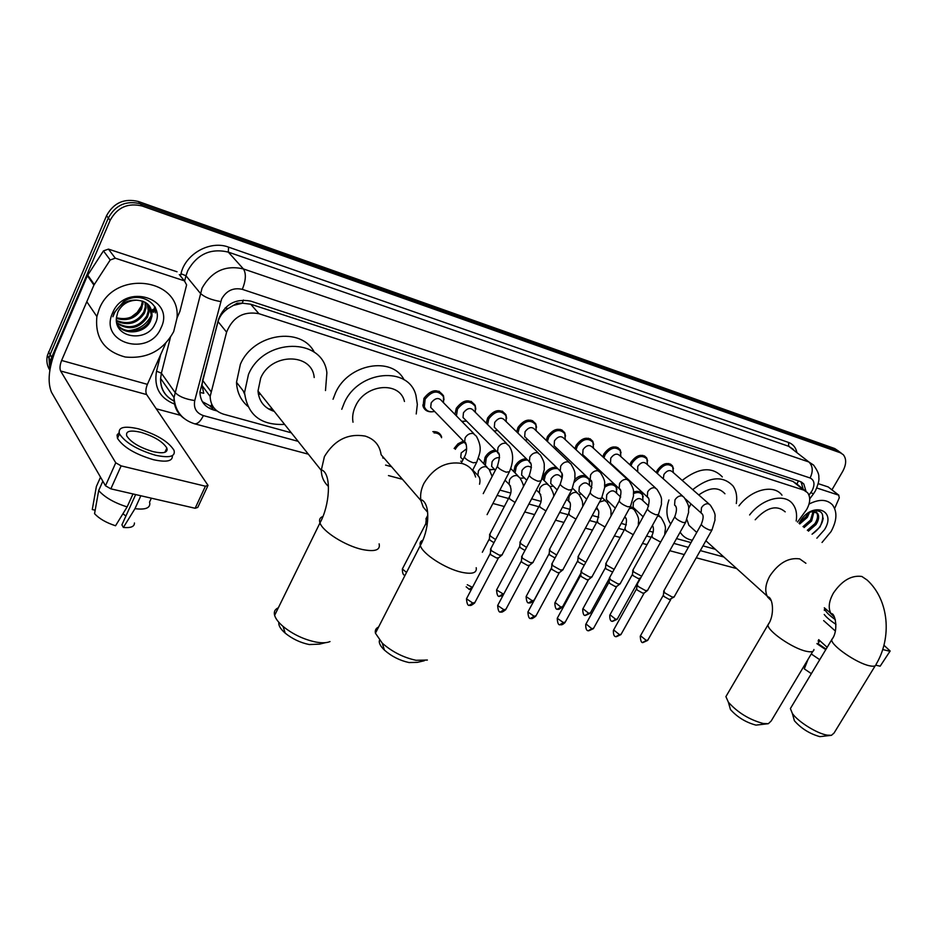 <?xml version="1.0" encoding="UTF-8"?>
<svg xmlns="http://www.w3.org/2000/svg" width="937" height="937" viewBox="0 0 937 937"><rect width="100%" height="100%" fill="white"/><g stroke="black" fill="none" stroke-linecap="round" stroke-linejoin="round"><path stroke-width="1.41" d="M542.851 479.264L544.21 474.509C547.255 469.507 551.261 467.106 556.227 467.282M513.734 471.569L515.069 466.087C517.728 461.554 521.394 459.095 526.067 458.708M491.187 469.905L489.419 469.73M483.82 463.792L485.05 457.42C487.404 453.274 490.754 450.814 495.099 450.029M629.91 464.775L630.941 462.269C636.492 454.902 641.728 453.438 646.659 457.888L647.643 460.899M602.807 456.823L603.932 453.93C609.659 446.352 615.047 444.946 620.107 449.69L621.067 452.84M574.92 448.682L576.126 445.344C582.053 437.544 587.604 436.197 592.793 441.28L593.707 444.56M546.212 440.355L547.501 436.501C553.638 428.467 559.366 427.19 564.683 432.648L565.55 436.068M656.251 472.541L657.2 470.386C662.576 463.206 667.671 461.695 672.485 465.876L673.48 468.769M516.674 431.863L518.009 427.401C524.392 419.108 530.295 417.914 535.741 423.793L536.538 427.342M494.303 430.95L497.629 430.516M486.268 423.196L487.603 418.007C494.267 409.457 500.37 408.345 505.921 414.693L506.636 418.394M463.417 421.545L461.929 421.498M454.984 414.423L456.26 408.333C463.229 399.49 469.531 398.494 475.188 405.358L475.809 409.211M431.57 411.835C427.319 411.893 424.496 410.09 423.079 406.4L423.934 398.354C431.231 389.195 437.755 388.34 443.506 395.789L443.997 399.771M797.504 522.073L806.71 509.459C810.388 502.63 810.669 497.032 807.553 492.663L803.77 490.121L258.94 313.696C243.538 310.92 232.763 317.081 226.602 332.143L210.157 396.41C210.474 405.463 214.983 411.402 223.685 414.224L291.302 432.8M233.781 305.298L242.578 303.201L237.178 303.19L227.949 308.566C222.947 311.904 219.645 316.261 218.052 321.637L202.615 380.328L202.005 385.435L203.751 393.271L199.932 392.427M243.561 391.818L244.44 392.439M272.972 409.797L270.032 409.762M244.616 394.137L243.187 390.834M796.708 483.914L792.995 481.454L250.706 304.209L242.578 303.201M382.706 457.912L384.24 458.322M499.878 490.086L510.665 493.049M531.654 498.824L540.907 501.365M562.434 507.268L570.246 509.423M592.266 515.467L598.72 517.247M621.208 523.42L626.361 524.837M649.282 531.127L653.206 532.216M676.526 538.611L691.026 542.593M702.984 545.884L715.165 549.234M633.541 492.101C637.523 490.648 640.475 491.304 642.36 494.033L643.227 496.868M604.775 485.425C609.788 482.614 613.559 482.965 616.101 486.467L616.933 489.407M574.896 479.428C578.469 476.055 582.088 474.872 585.742 475.867M589.373 479.334L589.877 481.747M454.117 448.483L457.947 443.81L463.229 441.186M432.847 431.641C437.228 431.371 440.144 433.07 441.596 436.712L437.345 432.215M805.984 491.211L803.782 483.937L800.057 481.442L250.659 301.117C235.292 298.282 224.552 304.384 218.462 319.412L199.932 392.053C200.213 401.141 204.734 407.103 213.472 409.949L216.974 410.921M801.1 481.864L803.126 489.102M155.273 307.441L153.609 312.255L155.273 307.441M50.211 368.089L50.563 360.757L51.722 357.243L110.156 220.3C117.324 207.323 128.029 202.568 142.26 206.046L840.278 452.747L843.241 454.644C846.615 458.837 846.439 464.412 842.714 471.37L831.962 489.805M180.396 415.29L156.256 408.79M49.848 370.244C47.026 365.746 46.206 360.815 47.389 355.439L106.549 215.686C113.67 202.767 124.305 198.047 138.477 201.525L834.68 448.53L840.442 452.536L837.479 450.627L140.363 203.774L837.479 450.627L840.278 452.747M106.549 215.686L108.341 217.981C115.485 205.039 126.167 200.295 140.363 203.774C126.167 200.295 115.485 205.039 108.341 217.981L50.129 354.573L108.341 217.981L110.156 220.3M49.884 369.998L48.97 358.086L50.129 354.573L48.97 358.086L49.884 369.998M213.917 407.888L202.38 401.68M153.153 311.623L154.851 306.657M834.68 448.53L838.533 451.095M809.029 504.071C819.067 498.941 826.867 499.187 832.431 504.832C837.479 511.707 837.01 520.632 831.025 531.619L822.018 542.476M807.331 530.26L814.909 523.666C817.825 518.969 818.317 515.198 816.385 512.363L816.232 512.188M808.42 531.162L815.998 524.568C818.926 519.859 819.418 516.1 817.486 513.265L812.461 511.59L808.9 512.48M802.997 526.653L810.552 520.082L813.117 511.52M804.075 527.554L811.641 520.972L814.03 511.532M799.425 522.694L806.218 516.521L808.034 513.066M799.765 523.959L807.296 517.411L809.65 512.188M812.074 534.195L819.934 527.098C825.766 513.699 822.44 508.615 809.978 511.825M799.062 523.385L799.765 522.096C811.419 501.014 837.268 509.341 824.537 529.639L816.865 538.189M809.181 512.305L812.461 511.59M812.051 534.195C818.505 529.792 822.229 524.427 823.213 518.102M816.806 487.99L838.662 495.158L828.238 486.959L838.873 495.24M818.224 483.656L828.238 486.959M890.056 651.156L880.159 666.195L890.15 651.016L883.954 645.253M875.837 665.2L880.159 666.195M818.68 639.643L827.148 647.326M882.713 649.54L889.377 651.156M835.347 631.023L823.646 620.599M834.656 508.463L839.294 497.77L838.662 495.158M817.052 643.438L818.013 643.66L819.805 640.662M818.013 643.66L826.083 649.118M825.286 610.292L824.326 610.397M824.22 614.461C826.434 617.389 830.358 620.681 835.98 624.358M824.9 608.312L824.829 608.734C825.087 611.217 828.589 614.859 835.336 619.662M816.935 643.696L825.755 649.657M811.255 653.967L819.734 659.695M811.348 673.656L804.297 668.866L808.045 659.355M818.095 641.072L818.856 639.795M830.323 613.079L834.527 617.284M791.507 706.709L790.395 708.559L792.327 713.385C797.75 721.525 816.923 733.542 827.125 735.135L831.47 735.311L819.816 736.646C809.591 733.753 801.123 728.447 794.389 720.729L793.182 716.407M785.206 511.848C776.714 504.61 766.712 507.245 755.21 519.766M749.612 514.952C762.296 498.285 784.749 492.839 792.807 504.071C796.145 508.451 797.27 514.097 796.192 520.984M738.988 505.828C751.544 489.29 773.892 483.949 781.973 495.169M831.47 735.311L834.071 733.015L875.193 665.797M768.059 723.727L755.972 725.121C745.829 722.392 737.325 717.192 730.462 709.532L728.974 704.308M727.276 694.294L725.906 696.613L728.365 702.188C737.759 712.635 749.389 719.745 763.28 723.516L768.387 723.669L771.221 720.928L812.824 651.356M724.933 493.764C718.55 486.736 709.836 487.135 698.768 494.959M690.956 503.883L688.66 508.44M692.712 489.641C709.45 476.593 722.872 475.375 733.003 485.963C736.295 490.66 737.396 496.516 736.306 503.52M682.206 480.412C698.815 467.504 712.179 466.333 722.322 476.91M686.926 519.555L688.882 525.27L693.485 529.464M692.349 540.239C686.973 539.267 682.897 536.573 680.133 532.157M670.74 523.97L669.873 522.682C666.277 516.474 665.973 508.908 668.936 499.971M424.274 660.761L417.375 662.354L409.024 662.553C399.783 660.538 391.572 656.392 384.404 650.079C380.317 646.108 378.677 642.852 379.485 640.287M378.583 627.04C375.901 628.247 374.847 630.296 375.432 633.201L382.284 643.192C392.123 651.824 403.367 657.528 416.016 660.292L427.377 660.046M404.456 401.481C399.912 380.914 365.325 383.748 355.545 406.049C352.933 411.542 352.089 416.93 353.003 422.212M341.782 409.282L344.336 402.734C358.602 370.162 408.883 365.817 415.946 395.391L417.34 404.433L416.215 413.978M333.045 399.232L335.563 392.744C348.283 363.685 392.158 355.99 404.07 379.801M325.514 642.665L319.517 644.141L309.257 644.551C300.332 642.7 292.309 638.893 285.199 633.143C280.432 628.95 278.324 625.366 278.886 622.367M278.336 607.797C274.928 609.261 273.686 611.779 274.623 615.363C275.642 618.76 278.453 622.449 283.068 626.431C292.836 634.314 303.834 639.538 316.062 642.091C322.117 643.157 326.767 642.981 330 641.564M314.2 377.541C312.197 352.769 271.308 352.605 260.709 378.033L258.003 391.01C258.963 401.387 264.375 408.181 274.248 411.39M284.602 424.391C260.814 425.492 247.462 414.892 244.545 392.568L248.481 374.425C263.929 337.297 323.335 337.238 326.884 372.867L325.49 390.542M247.743 406.26C240.68 400.122 236.944 392.135 236.511 382.284L240.376 364.294C253.295 333.244 301.433 326.158 314.363 352.359M272.433 409.106L268.521 408.93M260.65 394.336L258.378 394.266M663.302 478.819L663.923 474.462C666.968 470.409 669.838 469.566 672.543 471.92L709.063 504.012M657.352 473.525L658.36 471.135C663.408 464.401 668.186 462.995 672.696 466.907L673.375 472.658M674.289 596.857L672.216 597.056L664.72 592.852L663.97 590.697M673.89 597.15L669.416 599.539L664.017 596.506L663.384 594.995M637.71 471.838L637.734 466.403C640.873 462.234 643.824 461.414 646.6 463.932L682.71 496.13M631.023 465.794L632.112 463.042C637.312 456.12 642.232 454.75 646.858 458.931L647.49 464.74M647.701 590.369L645.511 590.591L637.921 586.328L637.23 584.161M647.268 590.697L644.293 592.957L642.712 593.121L637.23 590.052L636.656 588.53M611.931 464.494L610.479 463.147L610.783 458.111C614.028 453.824 617.073 453.039 619.907 455.733L655.56 488.001M603.943 457.877L605.103 454.703C610.479 447.593 615.539 446.27 620.282 450.732L620.88 456.6M620.317 583.692L618.01 583.938L610.315 579.605L609.694 577.45M619.861 584.044L616.886 586.339L615.211 586.515L609.659 583.388L609.12 581.877M612.88 465.361L612.283 465.548M584.325 456.096L582.72 454.586L583.048 449.573C586.398 445.169 589.537 444.407 592.453 447.289L627.591 479.639M576.079 449.772L577.309 446.129C582.861 438.809 588.073 437.544 592.945 442.323L593.472 448.237M592.125 576.805L589.689 577.075L581.889 572.683L581.338 570.528M591.634 577.192L588.659 579.511L586.89 579.71L581.268 576.536L580.776 575.025M585.332 457.033L584.173 457.35M555.899 447.441L554.142 445.766L554.481 440.788C557.96 436.244 561.193 435.529 564.179 438.621L598.743 471.006M547.407 441.503L548.684 437.298C554.446 429.755 559.822 428.549 564.8 433.679L565.269 439.64M563.078 569.708L560.502 570.012L552.596 565.561L552.116 563.395M562.54 570.141L559.565 572.472L557.702 572.694L551.998 569.473L551.553 567.963M556.965 448.448L555.137 448.882M526.629 438.528L524.685 436.642L525.06 431.723C528.667 427.049 532.005 426.37 535.062 429.708L568.993 462.117M517.915 433.07L519.203 428.197C525.188 420.42 530.729 419.296 535.835 424.812L536.21 430.809M533.141 562.399L530.412 562.727L522.401 558.206L521.991 556.051M532.556 562.856L529.592 565.21L527.613 565.456L521.839 562.2L521.44 560.689M527.742 439.617L525.118 440.085M496.458 429.345L494.326 427.225L494.724 422.4C498.496 417.562 501.939 416.942 505.055 420.549L538.295 452.922M487.58 424.508L488.809 418.816C495.052 410.793 500.78 409.75 505.98 415.712L506.261 421.72M502.255 554.845L499.374 555.208L491.246 550.628L490.918 548.461M501.623 555.36L498.671 557.726L496.575 557.995L490.719 554.692L490.379 553.181M465.373 419.893L463.019 417.492L463.452 412.772C467.399 407.771 470.96 407.22 474.134 411.12L506.601 443.447M456.424 415.887L457.467 409.153C464.002 400.849 469.917 399.923 475.223 406.365L475.387 412.362M466.591 421.123L461.754 421.322M433.316 410.137L430.704 407.419L431.184 402.84C435.33 397.663 439.008 397.194 442.229 401.423L473.853 433.644M434.581 411.437C429.521 412.526 426.112 410.956 424.344 406.74L425.14 399.174C432.004 390.577 438.118 389.78 443.506 396.773L443.529 402.746M425.246 533.61L425.515 532.696M634.349 508.486L633.049 507.268L633.4 502.455C636.574 498.297 639.514 497.488 642.232 500.03L648.673 506.003M641.646 576.232L633.717 571.957L633.037 569.907M633.611 493.553C637.617 491.82 640.592 492.335 642.536 495.076L643.016 500.756M640.709 577.918L638.402 578.621L633.061 575.623L632.487 574.182M635.11 509.201L634.091 509.505M607.797 500.932L606.391 499.585L606.743 494.783C610.022 490.508 613.056 489.735 615.832 492.452L620.739 497.078M614.133 569.391L606.696 565.187L606.075 563.137M604.716 487.181C609.718 483.855 613.571 483.96 616.253 487.498L616.675 493.249M612.657 572.074L606.052 568.911L605.525 567.471M608.628 501.717L606.942 502.138M580.495 493.167L578.949 491.656L579.324 486.889C582.709 482.496 585.824 481.759 588.67 484.663L591.926 487.779M585.812 562.305L578.879 558.218L578.316 556.168M574.486 482.122C580.202 475.949 585.11 475.153 589.221 479.732L589.572 485.518M584.243 565.187L578.27 562.001L577.778 560.56M581.373 494.022L578.961 494.49M552.385 485.167L550.698 483.492L551.085 478.772C554.599 474.251 557.82 473.536 560.724 476.652L562.177 478.057M556.648 554.985L550.23 551.038L549.738 548.988M544.104 480.517L545.369 475.293C548.66 470.116 552.771 467.926 557.726 468.734M562.013 473.747L561.685 477.589M555.032 557.972L549.644 554.891L549.199 553.451M553.322 486.092L550.078 486.549M523.455 476.945L521.604 475.071L522.014 470.409C525.083 466.193 528.21 465.256 531.431 467.586M526.594 547.407L520.714 543.647L520.293 541.598M515.069 472.927L516.24 466.884C518.993 462.292 522.705 459.997 527.367 459.985M524.954 550.487L520.164 547.559L519.766 546.13M524.439 477.94L520.199 478.233M493.647 468.465L491.62 466.368L492.066 461.789C493.986 458.673 496.493 457.303 499.585 457.701M495.603 539.56L490.297 536.023L489.946 533.973M485.343 465.373L486.233 458.228C488.61 454.094 491.96 451.751 496.294 451.236M493.94 542.71L489.782 540.017L489.43 538.588M494.689 469.531L489.243 469.472M462.948 459.727L460.723 457.373L461.191 452.911L466.685 448.729M455.3 449.303C457.373 445.555 460.395 443.248 464.354 442.358M462.246 461.203L460.699 461.227M406.529 572.425L402.36 568.982L425.796 523.748L426.37 518.02M434.03 432.894C437.813 432.882 440.343 434.487 441.596 437.708M427.131 525.13L426.124 524.193M427.6 521.054L426.558 520.058M167.208 449.701L166.435 448.94L167.208 449.701M115.274 258.179L110.203 259.994L93.934 285.082L87.375 275.724L103.445 250.893L108.458 249.113L115.274 258.179L184.39 280.819L179.33 274.6M108.458 249.113L177.023 271.765M87.375 275.724L55.494 350.415C48.689 368.194 47.354 382.144 51.488 392.263L105.494 485.776L115.755 462.808L60.624 370.993C59.558 368.487 59.886 364.973 61.608 360.464L93.934 285.082M207.616 486.303L197.777 507.409L195.142 508.276L205.414 486.209L208.037 485.401L146.641 394.571C145.434 392.099 145.68 388.691 147.39 384.357L165.603 343.551M115.755 462.808L121.142 465.876L110.847 488.845L195.142 508.276M110.847 488.845L105.494 485.776M121.142 465.876L205.414 486.209M176.952 318.123L179.927 311.342L186.615 284.907L184.39 280.819M153.2 451.669C163.553 453.883 168.11 452.665 166.856 448.015C162.733 441.573 154.019 436.314 140.679 432.25C130.102 429.896 125.464 431.114 126.753 435.939C131.028 442.428 139.836 447.675 153.2 451.669M135.654 494.572L121.904 524.872L123.379 527.449L134.987 508.662L140.843 495.767M125.921 516.018L122.911 513.769M119.069 432.718L117.055 435.014L117.476 438.329C123.309 447.195 135.303 454.328 153.481 459.716C166.599 462.538 172.888 461.18 172.338 455.651M138.477 428.841C124.047 425.585 117.711 427.26 119.467 433.866C125.324 442.697 137.329 449.83 155.507 455.241C169.538 458.228 175.699 456.577 174.001 450.275C168.449 441.526 156.608 434.381 138.477 428.841M100.517 477.167L96.37 486.49L92.283 509.552L95.176 510.185M98.678 490.566C104.827 497.395 114.302 502.841 127.127 506.905L115.544 525.762C106.232 522.741 99.24 518.723 94.555 513.675L98.678 490.566L102.847 481.208M132.995 493.951L127.127 506.905M134.987 508.662C145.024 509.915 149.979 508.17 149.826 503.45L149.522 502.185L151.349 498.191M123.379 527.449C130.817 528.128 134.495 526.641 134.436 522.987M99.263 308.964C114.642 268.978 181.649 278.453 176.952 318.311L173.696 331.604C163.225 350.625 147.086 359.094 125.242 357.009C104.241 351.328 94.789 337.835 96.886 316.542L99.263 308.964M117.078 324.354C124.75 334.954 144.556 331.944 149.733 320.067L151.267 314.984L149.065 305.521M117.113 324.448C124.176 335.961 145.141 333.467 150.482 321.086L152.017 315.992C152.216 306.247 147.062 300.976 136.556 300.18C127.912 300.554 121.669 304.513 117.839 312.068L116.481 317.409C113.436 338.292 146.84 342.719 154.898 324.284C165.158 306.446 141.136 289.111 123.485 301.749L114.22 312.712L112.897 316.753L114.665 312.63C120.006 303.834 127.315 299.688 136.556 300.18M116.668 322.75C128.849 329.66 138.875 327.423 146.746 316.027L148.269 310.955L147.273 303.717M116.774 323.253C129.013 330.796 139.25 328.723 147.484 317.034L149.018 311.951L147.753 304.138M116.364 320.431C128.053 325.057 137.189 322.246 143.783 312.009L145.294 306.961L145.094 302.218M116.411 321.051C128.264 326.217 137.634 323.534 144.521 313.005L146.031 307.957L145.668 302.557M116.434 317.713C127.198 320.325 135.338 317.104 140.855 308.039L142.459 301.046M116.375 318.428C127.409 321.52 135.806 318.393 141.581 309.023L143.162 301.304M161.07 327.763C149.358 357.7 98.502 343.118 112.557 313.005C124.914 282.119 175.758 298.493 161.07 327.763M141.159 306.258L137.189 312.431L131.18 317.069M127.877 330.691C138.817 329.801 146.594 324.706 151.208 315.406M151.337 315.078L152.766 309.409M155.155 307.207L155.401 312.923L155.612 308.109M225.126 307.968L227.949 308.566M798.57 485.436L796.918 483.984L798.418 480.904M210.31 406.857L211.797 404.421M242.214 303.073L243.479 300.039M792.995 481.454L803.77 490.121M202.615 380.328L210.86 391.385M218.052 321.637L226.602 332.143M250.706 304.209L258.94 313.696M808.982 495.099L812.004 490.859C815.143 484.488 814.511 480.189 810.095 477.975L242.32 289.346C233.348 287.366 226.449 290.587 221.624 299.008L194.755 400.532C193.397 408.063 196.266 413.076 203.376 415.595L298.107 441.327M183.875 418.289C177.058 413.217 173.767 406.307 174.024 397.546L202.076 288.081C211.715 271.215 225.489 264.831 243.409 268.931L808.889 461.988L813.527 465.057C817.474 470.538 819.231 474.626 818.809 477.308C819.383 479.756 818.259 484.253 815.436 490.789M180.431 275.946L180.982 273.733C185.385 253.798 210.193 240.059 228.581 247.145L788.509 442.428L788.778 446.328L808.889 461.988C812.883 466.017 813.281 471.334 810.095 477.975M242.32 289.346C245.939 280.268 246.302 273.463 243.409 268.931L228.3 252.1C210.649 247.965 197.121 254.173 187.716 270.734L185.971 275.771L200.284 293.199C204.336 297.134 211.153 299.922 220.71 301.562M788.509 442.428C792.843 444.033 795.607 447.242 796.801 452.032M793.428 449.397L788.778 446.328L228.3 252.1L228.581 247.145M174.505 404.058C159.758 398.12 153.762 387.145 156.538 371.169L160.707 354.514M142.26 206.046L138.477 201.525M51.722 357.243L48.537 351.925M194.755 400.532C185.339 399.221 178.709 396.445 174.856 392.205L161.398 373.195L160.602 378.454C160.496 388.937 165.076 396.538 174.341 401.282M180.982 273.733L185.971 275.771L184.671 280.924M170.37 337.613L161.398 373.195L156.538 371.169M385.575 465.092L391.514 466.708M497.114 495.392L508.533 498.496M528.901 504.024L538.787 506.718M559.694 512.398L568.138 514.694M589.549 520.503L596.623 522.424M618.49 528.374L624.288 529.944M646.577 535.999L651.145 537.241M673.844 543.401L688.355 547.349M700.326 550.605L723.61 556.929M203.376 415.595C200.623 421.228 197.73 423.969 194.697 423.829L193.959 423.618M810.856 492.604L813.445 493.881L815.131 491.316M211.457 407.208L213.472 409.949M824.291 607.773L831.4 613.782C834.867 612.423 839.13 630.496 831.74 639.69C830.756 645.288 856.559 663.209 869.477 665.774C873.729 666.699 875.931 666.207 876.095 664.321C892.118 637.593 889.084 600.008 867.123 580.026L861.853 576.466C851.499 575.025 842.023 580.53 833.45 592.992C828.741 601.437 827.98 608.382 831.178 613.84L834.293 616.78M790.395 708.559L832.7 638.097M805.902 563.278L799.718 558.909C788.603 557.304 778.647 562.985 769.863 575.95C765.306 584.278 764.557 591.306 767.614 597.033L771.221 600.676M813.925 649.505C813.843 651.765 811.325 652.375 806.37 651.297C792.831 648.591 767.344 630.976 767.977 624.874L769.148 622.882M475.586 477.027C473.642 470.163 469.168 465.654 462.175 463.499C446.48 460.91 433.749 467.504 423.981 483.281C421.041 489.219 420.022 494.97 420.912 500.545L423.231 507.104L427.577 512.223M476.195 567.705C477.12 572.894 472.377 574.44 461.953 572.331C445.614 568.9 422.212 553.732 420.326 545.463C419.589 542.886 420.444 541.141 422.892 540.216M381.078 454.515C379.672 445.18 374.355 439.031 365.161 436.08C348.002 433.175 334.427 440.015 324.413 456.6L321.25 470.374C321.496 476.933 323.886 482.262 328.407 486.373M379.122 543.847C380.563 550.101 374.999 551.987 362.443 549.527C345.484 545.908 322.656 531.548 319.985 522.893C318.873 519.719 319.857 517.575 322.949 516.463M670.74 599.575L647.9 639.994L646.331 640.439L640.486 635.754M642.946 642.255L646.331 640.439M702.223 513.956L701.087 512.914L701.462 507.76C703.371 504.832 705.655 503.497 708.337 503.766L710.269 505.055C717.402 516.1 714.31 515.573 715.013 519.965L712.026 529.885L709.719 530.084C705.303 528.339 702.481 526.453 701.251 524.427L701.497 523.982M644.094 593.156L621.161 634.173L619.498 634.654L613.641 629.933M616.113 636.516L619.498 634.654M675.788 506.226L674.581 505.078L674.968 499.925C676.889 496.95 679.22 495.603 681.972 495.884L684.022 497.289C690.991 508.264 687.934 507.631 688.648 512.176L685.65 522.319L683.225 522.541C678.786 520.808 675.94 518.911 674.699 516.873L674.968 516.381M616.663 586.55L593.625 628.2L591.879 628.715L586 623.948M588.506 630.613L591.879 628.715M648.556 498.261L647.28 497.008L647.678 491.866C649.61 488.833 651.988 487.463 654.822 487.755L657.001 489.313C663.654 499.913 660.843 499.48 661.51 504.106L658.465 514.53L655.923 514.776C651.461 513.043 648.603 511.145 647.35 509.096L647.643 508.557M588.413 579.745L565.28 622.027L563.442 622.59L557.246 618.303L557.538 617.776M560.08 624.522L563.442 622.59M620.505 490.051L619.146 488.669L619.556 483.551C621.512 480.47 623.937 479.088 626.841 479.393L629.172 481.091C635.555 491.48 632.908 491.187 633.541 495.86L630.472 506.495L627.802 506.776C623.316 505.043 620.435 503.146 619.17 501.072L619.486 500.499M559.307 572.73L536.081 615.679L534.149 616.277L527.906 611.99L528.21 611.416M530.787 618.256L534.149 616.277M591.587 481.583L590.146 480.06L590.568 474.977C592.535 471.85 595.018 470.444 598.017 470.772L600.488 472.646C606.649 482.93 604.084 482.543 604.705 487.357L601.613 498.215L598.802 498.531C594.292 496.797 591.411 494.9 590.123 492.815L590.462 492.194M529.3 565.503L505.992 609.132L503.942 609.776L497.664 605.489L497.992 604.857M500.604 611.802L503.942 609.776M561.755 472.857L560.232 471.17L560.677 466.146C562.668 462.96 565.198 461.543 568.279 461.882L570.914 463.944C576.712 473.806 574.416 473.665 574.978 478.538L571.851 489.664L568.888 490.016C564.367 488.294 561.462 486.397 560.162 484.3L560.525 483.621M498.355 558.054L474.965 602.374L472.81 603.065L466.474 598.79L466.837 598.111M469.472 605.138L472.81 603.065M530.963 463.838L529.358 461.976L529.838 457.022C531.841 453.789 534.43 452.348 537.592 452.712L540.415 454.995C545.884 464.588 543.788 464.611 544.292 469.519L541.141 480.845L538.025 481.231C533.481 479.521 530.565 477.612 529.253 475.504L529.628 474.79M499.187 454.527L497.488 452.454L498.004 447.617C500.018 444.325 502.665 442.861 505.933 443.248L508.943 445.778C513.663 452.524 513.827 461.18 509.435 471.744L506.156 472.166C501.6 470.468 498.66 468.559 497.324 466.439L497.734 465.654M466.357 444.899L464.576 442.592L465.115 437.895C467.153 434.545 469.859 433.07 473.22 433.468L476.441 436.291C483.129 449.151 479.381 453.461 476.699 462.339L473.244 462.796C468.664 461.109 465.712 459.2 464.354 457.08L464.787 456.237M639.784 578.668L617.378 618.9L615.75 619.334L610.01 614.766M612.435 621.172L615.75 619.334M660.655 542.078L652.679 537.779L651.929 535.823M657.762 515.795L660.89 517.318C668.093 529.03 664.532 528.55 664.813 534.617M609.425 578.352L590.415 612.833L588.705 613.302L582.943 608.699M585.391 615.187L588.705 613.302M633.248 534.687L625.752 530.471L625.073 528.515M629.336 508.568L632.1 508.276L634.314 509.857C640.779 520.269 637.921 520 638.425 525.306M625.951 518.384L624.733 517.13M580.975 573.022L562.68 606.59L560.876 607.094L555.091 602.444M557.574 609.015L560.876 607.094M599.516 502.08L604.623 500.463L606.977 502.197C612.81 511.637 610.432 511.426 611.088 515.912M605.033 527.027L598.029 522.94L597.408 520.995M598.392 510.7L596.705 507.28M551.577 567.763L534.125 600.16L532.228 600.711L526.125 596.553L526.418 596.014M528.925 602.667L532.228 600.711M570.001 502.794L568.642 501.283L569.064 496.516C570.973 493.494 573.385 492.124 576.314 492.405L578.82 494.303C583.88 502.455 582.158 502.677 582.826 506.378M575.962 519.121L569.473 515.186L568.923 513.242M503.649 594.245L496.575 589.959L496.891 589.385M499.433 596.131L502.712 594.128M540.743 494.642L539.314 492.991L539.759 488.271C541.68 485.202 544.139 483.82 547.161 484.113L549.82 486.198C552.912 491.691 554.177 495.158 553.603 496.633M545.99 510.934L540.052 507.198L539.56 505.254M472.471 587.382L467.258 584.747M469.039 589.385L472.307 587.347M510.583 486.244L509.072 484.406L509.552 479.779C511.485 476.652 514.003 475.246 517.095 475.574L519.93 477.87C522.541 482.473 523.701 485.401 523.396 486.654M515.081 502.466L509.716 498.952L509.306 497.02M479.475 477.565L477.893 475.539L478.397 471.018C480.341 467.844 482.918 466.415 486.104 466.755L489.114 469.296L492.148 476.441M405.112 575.189C403.308 575.47 402.383 573.409 402.36 568.982L402.734 568.255M60.624 370.993L146.641 394.571M61.608 360.464L147.39 384.357M87.691 275.115L94.262 284.461M110.203 259.994L103.445 250.893M155.062 307.043L153.387 311.939M796.801 484.019L805.082 490.672M202.005 385.435L210.157 396.41M443.506 395.789L438.973 391.197M475.188 405.358L471.088 401.305M505.921 414.693L502.209 411.109M535.741 423.793L532.368 420.596M672.485 465.876L670.377 464.026M564.683 432.648L561.626 429.802M592.793 441.28L590.017 438.739M620.107 449.69L617.588 447.417M646.659 457.888L644.351 455.839M616.101 486.467L613.641 484.16M642.36 494.033L640.112 491.96M801.346 481.981L803.782 483.937M841.332 453.203L840.442 452.536M50.563 360.757L47.389 355.439M308.343 454.176L194.697 423.829C182.012 419.846 175.125 411.085 174.024 397.546L160.602 378.454C160.25 388.855 164.818 396.41 174.317 401.141M388.457 475.574L402.465 479.311M492.897 503.462L504.329 506.519M524.708 511.965L534.605 514.612M555.524 520.187L563.98 522.448M585.391 528.175L592.489 530.061M614.367 535.905L620.165 537.451M642.477 543.413L647.045 544.631M669.768 550.698L684.279 554.587M696.261 557.784L736.283 568.466M809.72 498.859L813.351 494.01M817.486 513.265L816.385 512.363M824.326 609.589L824.829 608.734M794.389 720.729L792.327 713.385M730.462 709.532L728.365 702.188M705.877 540.766L767.989 596.857C773.154 597.689 774.77 615.855 767.977 624.874L725.906 696.613M670.927 523.642L669.873 522.682M688.882 525.27L696.741 532.439M384.404 650.079L382.284 643.192M381.289 454.937L420.912 500.545L422.025 500.007C431.02 505.266 428.713 531.021 420.326 545.463L375.432 633.201M285.199 633.143L283.068 626.431M258.003 391.01L321.25 470.374L322.176 470.151C331.733 474.708 329.742 505.488 319.985 522.893L274.623 615.363M244.545 392.568L236.511 382.284M647.69 640.404L643.379 642.36C641.622 643.368 640.58 641.306 640.252 636.188L663.255 595.335M670.716 465.174L668.819 463.522M685.334 498.871L701.087 512.914C701.544 513.991 705.327 513.968 701.251 524.427L663.665 591.224M663.326 595.604L663.759 591.587M711.78 530.33L674.335 596.564M620.926 634.618L616.546 636.621C614.309 637.066 613.255 634.993 613.384 630.39L636.504 588.904M644.691 457.01L642.817 455.347M674.581 505.078L674.628 505.078C677.029 506.718 677.053 510.653 674.699 516.873L636.902 584.747M636.586 589.186L637.019 585.133M685.369 522.799L647.736 590.064M593.379 628.68L588.928 630.706C586.703 631.175 585.637 629.078 585.719 624.44L608.968 582.275M617.905 448.589L616.054 446.926M610.479 463.147L647.362 496.997C649.692 498.109 649.692 502.138 647.35 509.096L609.355 578.07M609.05 582.58L609.472 578.48M658.184 515.045L620.364 583.364M565.011 622.555C562.961 624.522 561.45 625.213 560.502 624.628C558.569 625.529 557.492 623.421 557.246 618.303L580.6 575.459M590.333 439.933L588.506 438.258M582.72 454.586L619.263 488.657C621.524 489.29 621.489 493.436 619.17 501.072L580.975 571.207M580.694 575.775L581.104 571.629M630.156 507.058L592.161 576.466M535.8 616.241C532.954 618.385 531.431 619.088 531.209 618.361C529.3 619.275 528.199 617.155 527.906 611.99L551.366 568.443M561.942 431.008L560.139 429.333M554.142 445.766L590.287 480.037C592.489 480.248 592.43 484.511 590.123 492.815L551.729 564.133M551.483 568.771L551.881 564.578M601.273 498.824L563.114 569.345M505.687 609.741C502.818 611.92 501.26 612.646 501.014 611.896C499.128 612.845 498.015 610.701 497.664 605.489L521.241 561.204M532.673 421.814L530.904 420.139M524.685 436.642L560.408 471.135C561.895 474.251 564.215 472.4 560.162 484.3L521.569 556.836M521.359 561.544L521.745 557.304M571.488 490.332L533.165 562.013M474.637 603.03C471.768 605.255 470.187 605.993 469.894 605.232C468.02 606.204 466.884 604.049 466.474 598.79L490.156 553.744M494.326 427.225L529.557 461.918C531.947 463.03 531.841 467.563 529.253 475.504L490.473 549.316M490.297 554.107L490.66 549.82M540.754 481.571L502.279 554.446M463.019 417.492L497.711 452.384C500.077 453.063 499.948 457.748 497.324 466.439L483.234 493.623M509.037 472.517L487.088 514.624M430.704 407.419L464.822 442.51C465.619 440.554 468.57 450.1 464.354 457.08L461.695 462.281M424.344 406.74L422.763 405.077M476.265 463.171L472.506 470.503M617.155 619.31L612.833 621.278C610.666 621.723 609.647 619.697 609.776 615.199L632.346 574.522M658.336 514.963L659.613 516.135M652.457 525.388C654.014 528.234 653.745 531.876 651.66 536.327L632.733 570.446M632.416 574.779L632.838 570.809M640.428 493.12L638.624 491.457M633.049 507.268L643.133 516.744M590.181 613.29L585.789 615.281C583.915 616.159 582.884 614.11 582.697 609.155L605.372 567.845M630.554 506.32L632.92 508.545M624.78 517.119C627.017 517.997 627.017 521.979 624.768 529.054L605.747 563.723M605.466 568.115L605.864 564.097M613.946 485.331L612.166 483.668M606.391 499.585L615.328 508.135M562.423 607.082C559.623 609.155 558.136 609.835 557.96 609.109C556.109 609.999 555.055 607.949 554.821 602.948L577.614 560.97M601.999 497.43L605.443 500.733M596.108 508.369L597.174 509.33C599.352 509.751 599.317 513.827 597.092 521.569L577.977 556.801M577.707 561.251L578.106 557.187M586.691 477.32L584.934 475.645M578.949 491.656L586.691 499.198M533.856 600.687C531.056 602.796 529.546 603.487 529.323 602.76C527.472 603.662 526.407 601.589 526.125 596.553L549.035 553.896M572.554 488.2L577.145 492.675M566.674 499.339L568.736 501.272C571.031 502.197 570.973 506.402 568.583 513.863L549.375 549.668M549.129 554.2L549.515 550.089M550.698 483.492L557.175 489.922M502.888 595.663L499.819 596.225C497.98 597.138 496.903 595.054 496.575 589.959L519.578 546.611M542.172 478.596L547.981 484.382M536.327 489.969L539.431 492.967C541.973 497.36 541.891 501.682 539.208 505.933L519.906 542.336M519.695 546.927L520.058 542.769M521.604 475.071L526.746 480.271M471.405 589.408L469.414 589.478L466.169 586.82M510.806 468.594L517.927 475.832M505.02 480.224L509.213 484.382C511.766 488.458 511.661 492.921 508.92 497.746L489.536 534.769M489.36 539.431L489.711 535.226M482.332 552.256L489.231 539.103M491.62 466.368L495.368 470.233M478.409 458.158L486.912 467.001M479.521 484.218C480.447 480.505 479.955 477.589 478.057 475.504L472.716 470.069M460.723 457.373L462.983 459.774M427.764 515.291L425.902 518.934M164.9 452.302L166.856 448.015M117.476 438.329L119.467 433.866M152.017 315.992L151.267 314.984M149.018 311.951L148.269 310.955M146.031 307.957L145.294 306.961M143.092 303.986L142.354 303.002M96.886 316.542L86.801 301.714"/></g></svg>
